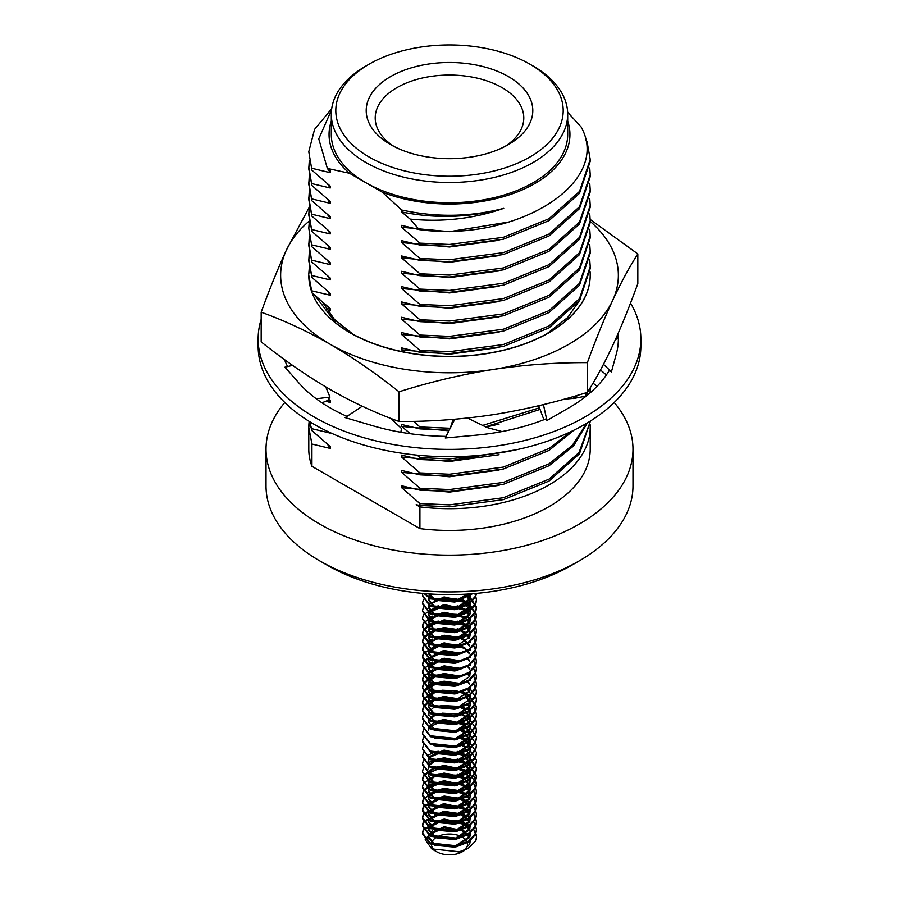 <?xml version="1.0" encoding="UTF-8"?>
<svg xmlns="http://www.w3.org/2000/svg" width="899" height="899" viewBox="0 0 899 899"><rect width="100%" height="100%" fill="white"/><g stroke="black" fill="none" stroke-linecap="round" stroke-linejoin="round"><path stroke-width="1.35" d="M311.931 292.389L308.784 275.296A140.716 81.236 0 0 0 330.236 318.415A140.716 81.236 0 0 0 488.348 353.374A140.716 81.236 0 0 0 590.216 275.296A140.716 81.236 0 0 0 590.216 275.218M309.211 221.042A168.855 97.485 0 0 0 286.399 250.068A168.855 97.485 0 0 0 330.102 344.238A168.855 97.485 0 0 0 493.203 369.467A168.855 97.485 0 0 0 612.601 300.536A168.855 97.485 0 0 0 590.216 221.412M590.194 219.457L637.829 253.923L637.829 283.623C629.424 306.773 621.007 327.483 612.601 345.755C604.195 363.724 595.779 379.254 587.373 392.357C556.009 402.224 524.611 409.674 493.203 414.686C461.76 419.395 430.374 421.665 399.032 421.485L399.032 391.795C376.063 373.501 353.082 357.645 330.102 344.238C307.121 331.113 284.151 320.437 261.171 312.2C269.576 289.051 277.993 268.34 286.399 250.068L309.132 207.467M587.373 392.357L587.373 362.657C556.009 362.488 524.611 364.758 493.203 369.467C461.76 374.478 430.374 381.929 399.032 391.795M399.032 421.485C376.063 413.248 353.082 402.572 330.102 389.458C307.121 376.04 284.151 360.184 261.171 341.89L261.171 312.2M637.829 253.923C629.424 267.025 621.007 282.556 612.601 300.536C604.195 318.808 595.779 339.507 587.373 362.657M590.216 275.296L590.216 275.139A140.716 81.236 0 0 1 548.997 332.585A140.716 81.236 0 0 1 350.003 332.585A140.716 81.236 0 0 1 335.968 323.134L330.236 318.415M590.216 275.15A140.716 81.236 0 0 0 590.104 271.88M335.968 323.134L314.897 295.468M322.696 302.345L334.428 319.437L353.183 334.372M546.806 333.832L567.707 317.471L580.821 298.603M454.804 419.249L445.23 437.993L473.807 435.374A168.855 97.485 0 0 0 475.919 435.195A168.855 97.485 0 0 0 546.289 418.788L546.929 420.518L567.381 408.697A168.855 97.485 0 0 0 568.898 407.831A168.855 97.485 0 0 0 609.129 370.691L611.41 371.871L615.939 355.363A168.855 97.485 0 0 0 616.276 354.15A168.855 97.485 0 0 0 618.355 338.901A168.855 97.485 0 0 0 618.096 333.518M362.252 406.224L345.16 417.619L370.95 425.205A168.855 97.485 0 0 0 372.838 425.766A168.855 97.485 0 0 0 446.061 436.375M292.602 365.387L284.949 367.174L298.097 382.064A168.855 97.485 0 0 0 299.052 383.165A168.855 97.485 0 0 0 347.014 416.383M284.489 359.578A168.855 97.485 0 0 0 287.579 366.556M261.171 319.302A191.363 110.487 0 0 0 258.137 338.901A191.363 110.487 0 0 0 314.178 417.024A191.363 110.487 0 0 0 522.735 440.982A191.363 110.487 0 0 0 640.863 338.901A191.363 110.487 0 0 0 630.525 303.075M617.793 338.305A168.855 97.485 0 0 0 617.298 335.349M258.137 338.901L258.137 346.261A191.363 110.487 0 0 0 314.178 424.384A191.363 110.487 0 0 0 522.735 448.331A191.363 110.487 0 0 0 640.863 346.261L640.863 338.901M615.377 339.653L618.321 338.013M600.476 369.972L606.375 374.962M603.476 364.32L611.41 371.871M321.999 402.808L327.652 400.46L329.989 397.088L316.234 398.774M329.989 397.088L325.73 386.896M390.593 418.305L401.505 428.52L400.83 432.25M453.062 419.395L450.32 428.036M467.491 418.046L486.898 427.497L501.979 431.565M564.044 399.201L574.866 398.246L586.328 396.032M543.423 404.595L546.929 420.518M538.692 405.73L543.895 419.732M585.519 140.311L587.069 141.795L590.216 159.381L579.495 191.431L548.997 218.738L503.35 237.314L449.5 244.449L419.912 243.146L419.912 245.056L401.617 240.662L401.617 242.573L419.912 258.463L419.912 260.373L401.617 255.979L401.617 257.901L419.912 273.779L419.912 275.69L401.617 271.296L401.617 273.217L419.912 289.096L419.912 291.018L401.617 286.624L401.617 288.534L419.912 304.413L419.912 306.334L401.617 301.94L401.617 303.851L419.912 319.741L419.912 321.651L401.617 317.257L401.617 319.167L419.912 335.057L419.912 336.968L401.617 332.574L401.617 334.495L419.912 350.374L419.912 352.284L401.617 347.891L401.617 349.812L404.393 352.093M590.216 159.381L590.216 161.292L579.495 193.341L548.997 220.66L503.35 239.224L449.5 246.371L419.912 245.056M589.755 168.001L590.216 174.698L579.495 206.748L548.997 234.055L503.35 252.63L449.5 259.766L419.912 258.463M590.216 174.698L590.216 176.62L579.495 208.658L548.997 235.976L503.35 254.541L449.5 261.688L419.912 260.373M589.755 183.317L590.216 190.015L579.495 222.064L548.997 249.383L503.35 267.947L449.5 275.083L419.912 273.779M590.216 190.015L590.216 191.937L579.495 223.986L548.997 251.293L503.35 269.857L449.5 277.004L419.912 275.69M589.755 198.634L590.216 205.343L579.495 237.381L548.997 264.699L503.35 283.264L449.5 290.411L419.912 289.096M590.216 205.343L590.216 207.253L579.495 239.303L548.997 266.61L503.35 285.185L449.5 292.321L419.912 291.018M589.755 213.951L590.216 220.66L579.495 252.698L548.997 280.016L503.35 298.58L449.5 305.727L419.912 304.413M590.216 220.66L590.216 222.57L579.495 254.619L548.997 281.926L503.35 300.502L449.5 307.638L419.912 306.334M589.755 229.279L590.216 235.976L579.495 268.026L548.997 295.333L503.35 313.908L449.5 321.044L419.912 319.741M590.216 235.976L590.216 237.887L579.495 269.936L548.997 297.254L503.35 315.819L449.5 322.955L419.912 321.651M589.755 244.595L590.216 251.293L579.495 283.342L548.997 310.649L503.35 329.225L449.5 336.361L419.912 335.057M590.216 253.203L579.495 285.253L548.997 312.571L503.35 331.135L449.5 338.282L419.912 336.968M589.755 259.912L590.216 266.61L579.495 298.659L548.997 325.977L503.35 344.542L449.5 351.678L419.912 350.374M590.216 266.61L590.216 268.531L579.495 300.569L548.997 327.888L503.35 346.452L449.5 353.599L419.912 352.284M539.467 407.809L482.639 425.418M450.197 428.261L419.912 426.969L419.912 428.879L401.617 424.485L401.617 426.407L410.326 433.734M540.063 409.416L485.572 426.856M449.219 430.194L419.912 428.879M575.382 395.965L573.113 398.56M577.394 395.369L575.113 398.201M586.642 392.582L585.058 396.279M497.327 453.231L449.5 458.917L419.912 457.602L419.912 459.524L401.617 455.13L401.617 457.04L419.912 472.919L419.912 474.841L401.617 470.447L401.617 472.357L419.912 488.247L419.912 490.157L401.617 485.763L401.617 487.674L419.912 503.564L419.912 505.474L416.147 504.71L419.912 506.879A140.716 81.236 0 0 0 590.216 427.463A140.716 81.236 0 0 0 590.126 424.631M587.463 392.2L585.991 396.099M517.049 449.635L449.5 460.827L419.912 459.524M590.194 387.817L590.07 392.919M570.674 431.767L548.997 448.522L503.35 467.087L449.5 474.234L419.912 472.919M590.216 389.166L590.182 392.818M573.933 430.194L548.997 450.444L503.35 469.008L449.5 476.144L419.912 474.841M586.586 423.339L572.393 445.297L548.997 463.839L503.35 482.415L449.5 489.55L419.912 488.247M587.474 422.811L573.416 446.106L548.997 465.761L503.35 484.325L449.5 491.472L419.912 490.157M590.216 421.721L579.046 452.5L548.997 479.156L503.35 497.731L449.5 504.867L419.912 503.564M590.216 421.71L579.495 453.759L548.997 481.077L503.35 499.642L449.5 506.789L419.912 505.474M419.912 506.879L419.912 528.623A140.716 81.236 0 0 0 590.216 449.197L590.216 427.463M309.177 421.384A140.716 81.236 0 0 0 308.784 427.463L308.784 449.197A140.716 81.236 0 0 0 311.931 466.289L311.931 444.039L308.784 427.463L309.47 421.833M311.931 444.039L330.225 448.432L330.225 446.522L311.931 430.632L309.425 421.53M311.931 430.632L309.852 421.8M308.784 274.274L309.301 267.576M311.931 290.849L330.225 295.243L330.225 293.332L311.931 277.443L308.784 260.867L309.301 252.248M311.931 277.443L308.784 258.957M311.931 275.532L330.225 279.926L330.225 278.016L311.931 262.126L308.784 245.551L309.301 236.931M311.931 262.126L308.784 243.64M311.931 260.216L330.225 264.609L330.225 262.688L311.931 246.809L308.784 228.312M311.931 246.809L308.784 228.324L309.301 221.615M311.931 244.899L330.225 249.293L330.225 247.371L311.931 231.493L308.784 214.917L309.301 206.298M311.931 231.493L308.784 212.996M311.931 229.571L330.225 233.965L330.225 232.054L311.931 216.176L308.784 199.6L309.301 190.981M311.931 216.176L308.784 197.679M311.931 214.254L330.225 218.648L330.225 216.738L311.931 200.848L308.784 184.273L309.301 175.653M311.931 200.848L308.784 182.362M311.931 198.937L330.225 203.331L330.225 201.421L311.931 185.531L308.784 168.956L309.301 160.337M311.931 185.531L308.784 167.045M311.931 183.621L330.225 188.015L330.225 186.093L311.931 170.214L308.784 151.717L314.549 129.411L331.697 108.712M311.931 170.214L308.784 151.729M331.551 109.835L318.752 138.873L327.36 168.416L349.531 173.282L365.927 182.744A118.196 68.245 0 0 0 494.731 197.533A118.196 68.245 0 0 0 567.696 134.49L567.696 114.263A118.196 68.245 180 0 1 494.731 177.317A118.196 68.245 180 0 1 365.927 162.517A118.196 68.245 180 0 1 331.304 114.263A118.196 68.245 180 0 1 365.915 66.02L369.107 64.177A113.69 65.638 0 0 0 369.107 157.01A113.69 65.638 0 0 0 529.893 157.01A113.69 65.638 0 0 0 529.893 64.177A113.69 65.638 0 0 0 369.107 64.177M331.304 121.107A120.455 69.538 0 0 0 349.531 173.282M331.304 114.263L331.304 134.49A118.196 68.245 0 0 0 365.927 182.744L382.311 192.206A120.455 69.538 0 0 0 516.15 192.408A120.455 69.538 0 0 0 567.696 121.107M382.311 192.206L401.718 210.051L405.46 210.793C438.791 217.491 471.548 216.67 503.743 208.354C473.852 218.715 442.634 222.289 410.124 219.086L419.192 229.593C515.666 242.876 612.646 182.879 581.057 126.871L567.651 112.285M401.718 210.051L401.617 211.939L410.124 219.086M419.192 229.593L401.617 225.346L401.617 227.256L419.912 243.146M311.931 168.304L330.225 172.698L330.225 170.776L327.36 168.416M326.607 309.548L330.225 310.56L330.225 308.649L311.931 292.771M325.764 401.235L330.225 402.471L330.225 400.561L328.54 399.178M503.743 208.354C469.986 217.715 435.948 218.907 401.617 211.939M509.576 221.873L449.5 231.672L401.617 227.256M499.102 240.269L449.5 246.989L401.617 242.573M499.102 255.597L449.5 262.306L401.617 257.901M499.102 270.914L449.5 277.622L401.617 273.217M499.102 286.23L449.5 292.95L401.617 288.534M499.102 301.547L449.5 308.267L401.617 303.851M499.102 316.864L449.5 323.584L401.617 319.167M499.102 332.192L449.5 338.901L401.617 334.495M499.102 347.508L449.5 354.217L401.617 349.812M499.102 424.103L486.011 427.059M448.893 430.823L401.617 426.407M499.102 454.737L449.5 461.457L401.617 457.04M499.102 470.053L449.5 476.773L401.617 472.357M499.102 485.37L449.5 492.09L401.617 487.674M330.225 172.698L327.483 168.529M330.225 188.015L327.483 183.845M330.225 203.331L327.483 199.162M330.225 218.648L327.483 214.479M330.225 233.965L327.483 229.796M330.225 249.293L327.483 245.124M330.225 264.609L327.483 260.44M330.225 279.926L327.483 275.757M330.225 295.243L327.483 291.074M330.225 310.56L327.483 306.39M330.225 402.471L328.259 399.572M311.931 428.722L330.225 433.116L329.742 432.43M330.225 448.432L327.483 444.263M413.675 421.339L419.912 426.969M417.226 455.164L419.912 457.602M579.248 560.875L571.292 565.471A172.226 99.441 180 0 1 327.719 565.471A172.226 99.441 180 0 1 327.708 565.471L319.752 560.875A183.486 105.936 0 0 0 579.248 560.875A183.486 105.936 0 0 0 632.986 485.966L632.986 449.197A183.486 105.936 180 0 1 449.5 555.133A183.486 105.936 180 0 1 266.014 449.197A183.486 105.936 180 0 1 284.792 402.505M592.992 383.176A183.486 105.936 180 0 1 597.093 386.255M614.208 402.505A183.486 105.936 180 0 1 632.986 449.197M266.014 449.197L266.014 485.966A183.486 105.936 0 0 0 319.752 560.875L327.719 565.471M311.931 466.289L419.912 528.623M529.893 64.177L533.085 66.02A118.196 68.245 180 0 1 567.696 114.263M390.593 144.593L390.593 144.593A83.304 48.096 180 0 1 390.593 76.584A83.304 48.096 180 0 1 508.407 76.584A83.304 48.096 180 0 1 508.407 144.593A83.304 48.096 180 0 1 390.593 144.593M505.036 146.436A74.291 42.894 0 0 0 523.791 117.949A74.291 42.894 0 0 0 449.5 75.055A74.291 42.894 0 0 0 375.209 117.949A74.291 42.894 0 0 0 393.964 146.436M462.12 837.003A18.014 10.395 180 0 1 462.232 837.07A18.014 10.395 180 0 1 465.412 849.297M462.232 851.78A18.014 10.395 180 0 1 456.31 854.05A18.014 10.395 180 0 1 436.768 851.78L431.801 848.914L425.216 839.621L432.464 830.496M434.655 850.319A18.014 10.395 180 0 1 437.431 836.699A18.014 10.395 180 0 1 461.176 836.508M463.85 850.375L469.716 844.037L470.391 839.835M469.75 837.239L464.3 831.092L444.084 826.687L429.284 833.957L428.576 836.778L434.7 844.352L454.916 846.195L469.716 836.385L470.391 832.171M469.75 829.586L467.154 825.743M466.66 825.271L464.3 823.439L444.084 819.034L429.284 826.293L428.576 829.114L434.7 836.688L454.916 838.542L469.716 828.721L470.391 824.507M469.536 821.439L464.3 815.775L461.614 814.269M460.558 813.797L444.084 811.37L429.284 818.641L428.576 821.461L434.7 829.035L454.916 830.878L469.716 821.057L470.391 816.854M469.75 814.269L464.3 808.111L444.084 803.717L429.284 810.977L428.576 813.797L434.7 821.371L454.916 823.226L469.716 813.404L470.391 809.19M469.75 806.605L467.154 802.762M466.66 802.29L461.614 798.953M460.558 798.481L444.084 796.053L429.284 803.324L428.576 806.133L434.7 813.707L454.916 815.562L469.716 805.74L470.391 801.537M469.536 798.469L467.154 795.109M466.66 794.626L461.614 791.3M460.558 790.817L444.084 788.389L434.858 790.805M433.936 791.277L429.598 795.109M429.014 796.278L428.576 798.481L434.7 806.055L454.916 807.898L469.716 798.087L470.424 794.649L469.75 791.289M469.536 790.805L464.3 785.142L444.084 780.737L429.598 787.457M429.014 788.614L428.576 790.817L434.7 798.391L454.916 800.245L469.716 790.423L470.424 786.985L464.3 777.478L444.084 773.073L434.858 775.489M433.936 775.961L429.598 779.793M429.014 780.95L428.576 783.164L434.7 790.738L454.916 792.581L469.716 782.759L470.424 779.332L464.3 769.825L444.084 765.42L434.858 767.836M433.936 768.308L429.598 772.129M429.014 773.297L428.576 775.5L434.7 783.074L454.916 784.928L469.716 775.107L470.424 771.668L464.3 762.161L444.084 757.756L434.858 760.172M433.936 760.644L429.924 763.993M429.014 765.633L428.576 767.836M438.195 776.781L454.916 777.264L469.716 767.443L470.424 764.015L464.3 754.497L444.084 750.103L429.924 756.329M429.014 757.981L428.576 760.183M438.195 769.128L454.916 769.6L469.716 759.79L470.424 756.351L464.3 746.844L460.973 745.046M438.195 761.464L454.916 761.947L469.716 752.126L470.424 748.687L467.154 741.495M466.66 741.012L460.973 737.382M438.195 753.811L454.916 754.283L469.716 744.473L470.424 741.034L464.3 731.528L460.973 729.73M438.195 746.148L454.916 746.631L469.716 736.809L470.424 733.37L464.3 723.864L444.084 719.458L434.858 721.875M433.936 722.346L429.598 726.178M429.014 727.336L428.576 729.539M438.195 738.484L454.916 738.967L469.716 729.145L470.424 725.718L464.3 716.2L460.973 714.402M434.352 714.469L429.284 719.065L428.576 721.886L434.7 729.46L454.916 731.303L469.716 721.492L470.424 718.054L464.3 708.547L460.973 706.749M434.352 706.805L429.284 711.401L428.576 714.222L434.7 721.796L454.916 723.65L469.716 713.828L470.424 710.401L467.694 703.782M461.614 699.388L444.084 696.478L434.858 698.894M433.936 699.366L429.284 703.748L428.576 706.569L434.7 714.143L454.916 715.986L469.716 706.176L470.424 702.737L464.3 693.23L460.973 691.432M434.352 691.488L429.284 696.084L428.576 698.905L434.7 706.479L454.916 708.333L457.344 707.727M435.566 691.87L429.284 697.04L428.576 699.86L434.7 707.434L454.916 709.289L469.716 699.467L470.391 694.298M469.75 691.713L467.694 688.465M460.558 683.588L444.084 681.161L434.858 683.577M433.936 684.049L429.924 687.398M429.598 687.881L428.576 691.252L434.7 698.815L454.916 700.669L469.716 690.848L470.391 686.645M469.75 684.06L467.694 680.801M461.614 676.408L444.084 673.508L434.858 675.913M433.936 676.396L429.924 679.745M429.598 680.217L428.576 683.588L434.7 691.162L454.916 693.005L457.344 692.399M470.424 679.756L470.391 678.981M469.536 675.913L467.694 673.149M461.614 668.744L444.084 665.844L429.284 673.115L428.576 675.924L434.7 683.498L454.916 685.353L457.344 684.746M470.424 672.104L470.391 671.317M469.75 668.732L467.694 665.485M461.614 661.091L444.084 658.18L429.284 665.451L428.576 668.272L434.7 675.846L454.916 677.689L457.344 677.082M470.424 664.44L470.391 663.664M469.75 661.08L467.694 657.821M461.614 653.427L444.084 650.528L429.284 657.787L428.576 660.608L434.7 668.182L454.916 670.036L457.344 669.429M470.267 656.101L470.424 657.742L470.391 656M469.75 653.416L464.3 647.269L444.084 642.864L429.284 650.134L428.576 652.955L434.7 660.518L454.916 662.372L457.344 661.765M470.267 648.437L470.424 650.078L470.391 648.348M469.536 645.28L464.3 639.605L461.614 638.11M460.558 637.627L444.084 635.211L429.284 642.47L428.576 645.291L434.7 652.865L454.916 654.719L457.344 654.101M470.424 642.414L470.391 640.684M469.75 638.099L464.3 631.952L461.614 630.446M460.558 629.974L444.084 627.547L434.858 629.963M433.936 630.435L429.924 633.784M429.598 634.267L428.576 637.627L434.7 645.201L454.916 647.055L469.716 637.234L470.391 633.031M469.75 630.435L467.154 626.603M466.66 626.12L461.614 622.793M460.558 622.31L444.084 619.883L429.924 626.12M429.598 626.603L428.576 629.974L434.7 637.548L454.916 639.391L469.716 629.581L470.424 626.142L469.75 622.782M469.536 622.299L464.3 616.635L444.084 612.23L429.598 618.95M429.014 620.108L428.576 622.31L434.7 629.884L454.916 631.739L469.716 621.917L470.391 617.703M469.75 615.118L464.3 608.971L444.084 604.566L429.598 611.286M429.014 612.444L428.576 614.658L434.7 622.232L454.916 624.075L469.716 614.253L470.424 610.826L469.75 607.466M469.536 606.982L464.3 601.307L444.084 596.914L429.284 604.173L428.576 606.994L434.7 614.568L454.916 616.422L469.716 606.6L470.424 603.162L469.75 599.802M469.536 599.318L467.154 595.958M466.66 595.486L465.064 594.183M431.239 594.037L429.598 595.97M429.014 597.127L428.576 599.33L434.7 606.904L454.916 608.758L469.716 598.936L470.267 593.868M429.014 593.891L434.7 599.251L454.916 601.094L468.031 594.014M464.289 850.578L457.411 853.23L468.244 848.308L459.378 851.758L431.801 848.914M470.413 841.082L470.267 839.924M469.536 837.722L464.3 832.047L460.558 830.069M459.367 829.597L444.084 827.653L429.284 834.913L428.576 837.733L434.7 845.307L454.916 847.161L469.716 837.34L470.424 833.901M470.413 833.429L470.267 832.26M469.536 830.058L466.66 826.226M466.12 825.743L464.3 824.394L444.084 819.989L429.284 827.26L428.576 830.069L434.7 837.643L454.916 839.497L469.716 829.676L470.267 824.608M469.3 821.922L464.3 816.73L460.558 814.752M459.367 814.28L444.084 812.325L429.284 819.596L428.576 822.416L434.7 829.991L454.916 831.833L469.716 822.023L470.267 816.944M469.536 814.741L464.3 809.078L444.084 804.672L429.284 811.932L428.576 814.752L434.7 822.327L454.916 824.181L469.716 814.359L470.267 809.291M469.536 807.077L466.66 803.245M466.12 802.762L460.558 799.436M459.367 798.953L444.084 797.008L429.284 804.279L428.576 807.1L434.7 814.674L454.916 816.517L469.716 806.695L470.267 801.627M469.3 798.941L466.66 795.581M466.12 795.109L464.3 793.761L444.084 789.356L435.925 791.289M434.858 791.772L429.924 795.593M429.362 796.48L428.576 799.436L434.7 807.01L454.916 808.864L469.716 799.042L470.424 794.649M470.413 795.132L469.536 791.761M469.3 791.277L464.3 786.097L460.558 784.119M459.367 783.636L444.084 781.692L430.306 787.445M429.362 788.816L428.576 791.772L434.7 799.346L454.916 801.2L469.716 791.378L470.424 787.951L464.3 778.433L444.084 774.028L435.925 775.972M434.858 776.444L429.924 780.265M429.362 781.164L428.576 784.119L434.7 791.693L454.916 793.536L469.716 783.726L470.424 780.287L464.3 770.78L444.084 766.375L429.924 772.612M429.362 773.5L428.576 776.455L434.7 784.029L454.916 785.883L469.716 776.062L470.424 772.623L464.3 763.116L444.084 758.711L435.925 760.655M434.858 761.127L430.306 764.465M429.362 765.847L428.576 768.802M432.453 775.028L434.7 776.376L454.916 778.219L469.716 768.398L470.424 764.97L464.3 755.463L444.084 751.058L429.924 757.295M429.362 758.183L428.576 761.138M432.453 767.364L434.7 768.712L454.916 770.567L469.716 760.745L470.424 756.351M460.558 745.822L459.647 745.44M432.453 759.711L434.7 761.048L454.916 762.903L469.716 753.081L470.424 749.654L466.66 741.967M466.12 741.495L459.647 737.787M432.453 752.047L434.7 753.396L454.916 755.239L469.716 745.428L470.424 741.99L464.3 732.483L459.647 730.123M435.566 730.168L434.858 730.494M432.453 744.394L434.7 745.732L454.916 747.586L469.716 737.764L470.424 734.326L464.3 724.819L444.084 720.414L429.924 726.65M429.362 727.549L428.598 730.022M432.453 736.731L434.7 738.079L454.916 739.922L469.716 730.112L470.424 725.718M460.558 715.177L459.647 714.806M435.566 714.851L429.284 720.02L428.598 722.358M432.453 729.067L434.7 730.415L454.916 732.269L469.716 722.448L470.424 719.009L464.3 709.502L460.558 707.524M435.566 707.187L434.858 707.513M432.453 721.414L434.7 722.751L454.916 724.605L469.716 714.784L470.267 709.716M469.536 707.513L467.12 704.119M460.558 699.86L444.084 697.444L435.925 699.377M434.858 699.849L429.284 704.704L428.576 707.524L434.7 715.098L454.916 716.941L469.716 707.131L470.424 703.692L464.3 694.185L459.647 691.825M470.424 696.04L470.267 694.399M469.536 692.196L467.12 688.791M459.367 684.072L444.084 682.116L435.925 684.06M434.858 684.532L430.306 687.881M429.924 688.353L428.576 692.208L434.7 699.782L454.916 701.625L464.367 697.815M470.424 688.376L470.267 686.735M469.536 684.532L467.12 681.139M460.558 676.891L444.084 674.464L435.925 676.396M434.858 676.88L430.306 680.217M429.362 681.588L428.576 684.544L434.7 692.118L454.916 693.972L464.367 690.151M470.424 680.712L470.267 679.082M469.3 676.385L467.12 673.475M459.367 668.744L444.084 666.8L435.925 668.744M434.858 669.216L430.306 672.553M429.924 673.036L428.598 676.408M428.576 675.924L428.576 676.891L434.7 684.454L454.916 686.308L469.716 676.486L470.267 671.418M469.536 669.216L467.12 665.822M460.558 661.563L444.084 659.147L429.284 666.406L428.576 669.227L434.7 676.801L454.916 678.655L464.367 674.834M470.424 665.395L470.267 663.754M469.536 661.552L467.12 658.158M460.558 653.91L444.084 651.483L429.284 658.753L428.576 661.563L434.7 669.137L454.916 670.991L464.367 667.182M469.536 653.899L464.3 648.224L444.084 643.819L429.284 651.09L428.576 653.91L434.7 661.484L454.916 663.327L464.367 659.518M469.536 646.235L464.3 640.571L460.558 638.593M459.367 638.11L444.084 636.166L430.306 641.92M429.924 642.403L428.576 646.246L434.7 653.82L454.916 655.674L464.367 651.854M470.413 641.942L470.267 640.785M469.536 638.571L464.3 632.907L460.558 630.929M459.367 630.446L444.084 628.502L435.925 630.446M434.858 630.918L430.306 634.256M429.924 634.739L428.576 638.593L434.7 646.156L454.916 648.01L464.367 644.201M470.424 633.806L466.66 627.075M466.12 626.603L464.3 625.243L444.084 620.849L435.925 622.782M434.858 623.254L430.306 626.603M429.924 627.086L428.576 630.929L434.7 638.504L454.916 640.358L469.716 630.536L470.267 625.457M469.3 622.771L466.66 619.422M466.12 618.939L464.3 617.591L444.084 613.185L429.924 619.422M429.362 620.31L428.598 622.793M428.576 622.31L434.7 630.84L454.916 632.694L469.716 622.872L470.424 618.478M470.413 618.962L470.267 617.804M469.536 615.601L464.3 609.927L444.084 605.521L429.284 612.792L428.576 615.613L434.7 623.187L454.916 625.03L469.716 615.219L470.424 611.781L464.3 602.274L444.084 597.869L429.924 604.106M429.362 604.993L428.576 607.949L434.7 615.523L454.916 617.377L469.716 607.555L470.424 604.117L469.536 600.274M469.3 599.802L466.66 596.442M466.12 595.958L463.727 594.25M432.352 594.093L429.924 596.442M429.362 597.341L428.576 600.296L434.7 607.87L454.916 609.713L469.716 599.891L470.424 595.509M470.413 595.981L470.031 593.879M428.711 593.868L434.7 600.206L454.916 602.06L468.772 593.969M440.24 594.453L454.107 594.554M460.973 822.225L460.018 821.933M457.186 821.203L442.51 820.416L423.407 830.17L422.485 833.901L430.396 843.959L456.49 846.723L468.604 842.048L475.593 834.418L476.515 830.069L475.616 825.754M460.973 814.573L442.51 812.763L423.407 822.518L422.485 826.248L430.396 836.306L456.49 839.07L468.604 834.384L475.593 826.754L476.515 822.416L475.616 818.09M457.186 805.886L442.51 805.099L423.407 814.854L422.485 818.584L430.396 828.642L456.49 831.406L468.604 826.732L475.593 819.101L476.515 814.752L475.616 810.437M460.973 799.256L442.51 797.447L423.407 807.201L422.485 810.92L430.396 820.989L456.49 823.742L468.604 819.068L475.593 811.437L476.515 807.1L475.616 802.773M457.186 790.569L442.51 789.783L438.218 790.479M432.34 792.289L423.407 799.537L422.485 803.268L430.396 813.325L456.49 816.09L468.604 811.415L475.593 803.785L476.515 799.436L475.616 795.121M457.186 782.905L442.51 782.13L429.362 786.086M429.003 786.299L423.407 791.873L422.485 795.604L430.396 805.673L456.49 808.426L468.604 803.751L475.593 796.121L476.515 791.783L475.616 787.457M457.186 775.253L442.51 774.466L438.218 775.163M422.496 787.468L430.396 798.009L456.49 800.773L468.604 796.098L475.593 788.457L476.515 784.119L468.604 772.117L464.468 769.937M457.186 767.589L442.51 766.802L438.218 767.51M432.34 769.308L423.407 776.556L422.485 780.276L430.396 790.345L456.49 793.109L468.604 788.434L475.593 780.804L476.515 776.455L468.604 764.465L460.018 760.655M457.186 759.936L442.51 759.149L438.218 759.846M422.496 772.151L430.396 782.692L456.49 785.445L468.604 780.77L475.593 773.14L476.515 768.802L468.604 756.801L464.468 754.609M457.186 752.272L442.51 751.485L438.218 752.182M422.496 764.487L430.396 775.028L456.49 777.792L468.604 773.118L475.593 765.487L476.504 760.655M422.496 756.834L430.396 767.375L456.49 770.128L468.604 765.454L475.593 757.823L476.504 753.002M422.496 749.17L430.396 759.711L456.49 762.476L468.604 757.801L475.593 750.171L476.504 745.338M422.496 741.506L430.396 752.047L456.49 754.812L468.604 750.137L475.593 742.507L476.504 737.686M422.496 733.854L430.396 744.394L456.49 747.148L468.604 742.473L475.593 734.843L476.515 730.505L475.616 726.178M460.973 714.997L460.018 714.705M457.186 713.975L442.51 713.188L434.386 714.93M422.496 726.19L430.396 736.731L456.49 739.495L468.604 734.82L475.593 727.19L476.515 722.841L475.616 718.526M460.973 707.344L460.018 707.041M457.186 706.322L442.51 705.535L438.218 706.232M422.496 718.537L430.396 729.078L456.49 731.831L468.604 727.156L475.593 719.526L476.515 715.188L475.616 710.862M460.973 699.68L460.018 699.377M457.186 698.658L442.51 697.871L438.218 698.568M432.34 700.377L429.362 701.827M429.003 702.04L423.407 707.625L422.485 711.356L430.396 721.414L456.49 724.178L468.604 719.503L475.593 711.873L476.515 707.524L468.604 695.523L460.018 691.724M457.186 690.994L442.51 690.207L438.218 690.915M432.34 692.713L423.407 699.961L422.485 703.692L430.396 713.75L456.49 716.514L468.604 711.839L475.593 704.209L476.515 699.871L475.616 695.545M460.973 684.364L442.51 682.555L438.218 683.251M432.34 685.06L423.407 692.309L422.485 696.04L430.396 706.097L456.49 708.85L468.604 704.175L475.593 696.545L476.515 692.208L475.616 687.881M460.973 676.7L442.51 674.891L438.218 675.587M432.34 677.396L429.362 678.857M429.003 679.06L423.407 684.645L422.485 688.364L430.396 698.433L456.49 701.198L468.604 696.523L475.593 688.892L476.515 684.544L475.616 680.228M460.973 669.047L442.51 667.238L438.218 667.935M432.34 669.733L423.407 676.981L422.485 680.712L430.396 690.78L456.49 693.534L468.604 688.859L475.593 681.228L476.515 676.891L475.616 672.564M457.186 660.36L442.51 659.574L438.218 660.271M432.34 662.08L423.407 669.328L422.485 673.059L430.396 683.116L456.49 685.881L468.604 681.206L475.593 673.576L476.515 669.216L475.616 664.912M457.186 652.696L442.51 651.91L423.407 661.664L422.485 665.395L430.396 675.452L456.49 678.217L468.604 673.542L475.593 665.912L476.515 661.574L475.616 657.248M460.973 646.066L442.51 644.257L438.218 644.954M435.094 645.774L423.407 654.011L422.485 657.742L430.396 667.8L456.49 670.553L468.604 665.878L475.593 658.248L476.515 653.91L475.616 649.584M460.973 638.402L442.51 636.593L438.218 637.29M432.34 639.099L423.407 646.347L422.485 650.067L430.396 660.136L456.49 662.9L468.604 658.225L475.593 650.595L476.515 646.246L475.616 641.931M460.973 630.75L460.018 630.446M457.186 629.727L442.51 628.94L438.218 629.637M432.34 631.435L423.407 638.695L422.485 642.425L430.396 652.483L456.49 655.236L468.604 650.561L475.593 642.931L476.515 638.593L475.616 634.267M460.973 623.086L460.018 622.793M457.186 622.063L442.51 621.276L438.218 621.973M435.094 622.793L429.362 625.243M429.003 625.446L423.407 631.031L422.485 634.75L430.396 644.819L456.49 647.583L468.604 642.909L475.593 635.278L476.515 630.929L475.616 626.614M460.973 615.422L460.018 615.13M457.186 614.399L442.51 613.612L438.218 614.32M432.34 616.118L423.407 623.367L422.485 627.097L430.396 637.155L456.49 639.919L468.604 635.245L475.593 627.614L476.515 623.277L475.616 618.95M457.186 606.746L442.51 605.96L438.218 606.656M435.094 607.477L434.386 607.702M422.496 618.962L430.396 629.502L456.49 632.267L468.604 627.581L475.593 619.95L476.515 615.601L468.604 603.611L464.468 601.431M457.186 599.082L442.51 598.296L438.218 599.004M435.094 599.813L434.386 600.038M422.496 611.298L430.396 621.838L456.49 624.603L468.604 619.928L475.593 612.298L476.515 607.96L468.604 595.958L465.356 594.172M422.496 603.645L430.396 614.186L456.49 616.939L468.604 612.264L475.593 604.634L476.515 600.296L475.616 595.97M422.496 595.981L430.396 606.522L456.49 609.286L468.604 604.611L475.593 596.981L476.492 593.362M423.98 593.497L430.396 598.858L456.49 601.622L472.616 593.688M441.499 594.486L452.455 594.576M468.244 848.308L475.672 840.936A27.015 15.598 0 0 0 476.515 837.07A27.015 15.598 0 0 0 475.695 833.238M475.672 840.936L476.515 836.778L473.571 829.092M470.424 826.057L462.142 821.675M460.973 821.27L442.51 819.461L423.407 829.215L422.485 832.946L430.396 843.004L456.49 845.768L468.604 841.093L475.593 833.463L476.515 829.114L473.571 821.439M470.424 818.393L468.21 816.876M467.682 816.562L462.142 814.011M460.973 813.617L442.51 811.808L423.407 821.562L422.485 825.282L430.396 835.351L456.49 838.104L468.604 833.429L475.593 825.799L476.515 821.461L473.571 813.775M470.424 810.729L468.604 809.46L442.51 804.144L423.407 813.898L422.485 817.629L430.396 827.687L456.49 830.451L468.604 825.776L475.593 818.146L476.515 813.797L473.571 806.111M470.391 803.054L468.21 801.56M467.682 801.234L462.142 798.694M460.973 798.301L442.51 796.48L423.407 806.234L422.485 809.965L430.396 820.034L456.49 822.787L468.604 818.112L475.593 810.482L476.515 806.133L473.571 798.458M470.391 795.39L468.21 793.896M467.682 793.581L442.51 788.828L423.407 798.582L422.485 802.313L430.396 812.37L456.49 815.135L468.604 810.46L475.593 802.818L476.515 798.492L473.571 790.794M470.424 787.76L468.604 786.479L442.51 781.164L429.003 785.333M428.744 785.49L423.407 790.918L422.485 794.649L430.396 804.706L456.49 807.471L468.604 802.796L475.593 795.166L476.515 790.817L473.571 783.141M470.424 780.096L457.186 774.297M438.218 774.208L423.407 783.265L422.485 786.985L430.396 797.053L456.49 799.807L468.604 795.132L475.593 787.502L476.515 783.164L473.571 775.477M470.424 772.432L468.604 771.162L442.51 765.847L434.386 767.589M433.34 767.96L423.407 775.601L422.485 779.332L430.396 789.389L456.49 792.154L468.604 787.479L475.593 779.849L476.515 775.5L468.604 763.498L457.186 758.981M438.218 758.891L434.386 759.936M433.34 760.296L429.003 762.363M423.463 767.825L422.485 771.668L430.396 781.737L456.49 784.49L468.604 779.815L475.593 772.185L476.515 767.847L468.604 755.845L457.186 751.317M438.218 751.227L434.386 752.272M433.34 752.643L428.744 754.857M423.463 760.172L422.485 764.015L430.396 774.073L456.49 776.837L468.604 772.162L475.593 764.532L476.515 760.183L468.604 748.182L461.535 744.866M423.463 752.508L422.485 756.34L430.396 766.409L456.49 769.173L468.604 764.498L475.593 756.868L476.515 752.519L468.21 740.282M467.682 739.967L461.535 737.202M423.463 744.855L422.485 748.698L430.396 758.756L456.49 761.509L468.604 756.834L475.593 749.204L476.515 744.866L468.604 732.865L461.535 729.539M423.463 737.191L422.485 741.034L430.396 751.092L456.49 753.856L468.604 749.182L475.593 741.551L476.515 737.202L468.604 725.201L461.535 721.886M423.463 729.527L422.485 733.37L430.396 743.439L456.49 746.192L468.604 741.518L475.593 733.887L476.515 729.55L468.604 717.548L461.535 714.222M423.463 721.875L422.485 725.718L430.396 735.775L456.49 738.54L468.604 733.865L475.593 726.235L476.515 721.886L468.604 709.884L461.535 706.569M423.463 714.211L422.485 718.043L430.396 728.111L456.49 730.876L468.604 726.201L475.593 718.571L476.515 714.222L473.571 706.547M470.424 703.501L469.357 702.726M462.142 699.119L442.51 696.916L429.003 701.085M428.744 701.242L423.407 706.67L422.485 710.401L430.396 720.459L456.49 723.212L468.604 718.537L475.593 710.907L476.515 706.569L468.604 694.567L461.535 691.241M433.666 691.241L423.407 699.006L422.485 702.737L430.396 712.795L456.49 715.559L468.604 710.884L475.593 703.254L476.515 698.905L469.357 687.398M460.973 683.409L442.51 681.599L434.386 683.341M433.34 683.701L429.003 685.768M428.744 685.926L423.407 691.342L422.485 695.073L430.396 705.142L456.49 707.895L468.604 703.22L475.593 695.59L476.515 691.252L473.571 683.566M470.424 680.521L469.357 679.745M462.142 676.138L442.51 673.935L434.386 675.677M433.34 676.048L429.003 678.104M428.744 678.262L423.407 683.689L422.485 687.42L430.396 697.478L456.49 700.242L468.604 695.568L475.593 687.937L476.515 683.588L473.571 675.902M470.391 672.845L469.357 672.081M462.142 668.485L442.51 666.271L423.407 676.026L422.485 679.756L430.396 689.814L456.49 692.578L468.604 687.904L475.593 680.273L476.515 675.936L473.571 668.249M470.424 665.204L469.357 664.428M462.142 660.821L442.51 658.619L423.407 668.373L422.485 672.104L430.396 682.161L456.49 684.914L468.604 680.24L475.593 672.609L476.515 668.272L473.571 660.585M470.424 657.54L469.357 656.764M462.142 653.168L442.51 650.955L423.407 660.709L422.485 664.428L430.396 674.497L456.49 677.262L468.604 672.587L475.593 664.957L476.515 660.608L473.571 652.932M470.424 649.887L469.357 649.1M462.142 645.504L442.51 643.302L423.407 653.056L422.485 656.787L430.396 666.844L456.49 669.598L468.604 664.923L475.593 657.293L476.515 652.955L473.571 645.268M470.424 642.223L469.357 641.448M460.973 637.447L442.51 635.638L423.407 645.392L422.485 649.123L430.396 659.181L456.49 661.945L468.604 657.27L475.593 649.64L476.515 645.291L473.571 637.605M470.424 634.57L469.357 633.784M460.973 629.783L457.186 628.761M438.218 628.682L434.386 629.727M433.34 630.087L423.407 637.728L422.485 641.459L430.396 651.517L456.49 654.281L468.604 649.606L475.593 641.976L476.515 637.638L473.571 629.952M470.391 626.884L468.21 625.389M467.682 625.075L462.142 622.524M460.973 622.13L457.186 621.108M438.218 621.018L429.003 624.49M428.744 624.648L423.407 630.075L422.485 633.806L430.396 643.864L456.49 646.628L468.604 641.942L475.593 634.312L476.515 629.974L473.571 622.288M470.391 619.22L468.21 617.725M467.682 617.411L442.51 612.657L423.407 622.411L422.485 626.131L430.396 636.2L456.49 638.964L468.604 634.289L475.593 626.659L476.515 622.31L473.571 614.635M470.391 611.567L457.186 605.791M438.218 605.701L423.407 614.759L422.485 618.49L430.396 628.547L456.49 631.3L468.604 626.625L475.593 618.995L476.515 614.658L468.604 602.656L461.535 599.33M423.463 606.982L422.485 610.814L430.396 620.883L456.49 623.648L468.604 618.973L475.593 611.342L476.515 606.994L468.604 594.992L467.042 594.07M423.463 599.318L422.485 603.162L430.396 613.219L456.49 615.984L468.604 611.309L475.593 603.679L476.515 599.341L474.863 593.509M422.777 593.385L422.485 595.509L430.396 605.566L456.49 608.331L468.604 603.645L475.593 596.015L476.38 593.374M424.733 593.554L430.396 597.902L456.49 600.667L471.537 593.778M590.216 253.215L590.216 251.293M428.576 836.778L428.576 837.733M428.576 829.114L428.576 830.069M428.576 821.461L428.576 822.416M428.576 813.797L428.576 814.752M428.576 806.133L428.576 807.1M470.424 802.313L470.424 803.268M428.576 798.481L428.576 799.436M428.576 790.817L428.576 791.772M470.424 786.985L470.424 787.951M428.576 783.164L428.576 784.119M470.424 779.332L470.424 780.287M470.424 771.668L470.424 772.623M470.424 764.015L470.424 764.97M470.424 748.687L470.424 749.654M470.424 741.034L470.424 741.99M470.424 733.37L470.424 734.326M470.424 718.054L470.424 719.009M428.576 714.222L428.576 715.188M470.424 710.401L470.424 711.356M428.576 706.569L428.576 707.524M470.424 702.737L470.424 703.692M428.576 698.905L428.576 699.86M428.576 691.252L428.576 692.208M428.576 683.588L428.576 684.544M428.576 668.272L428.576 669.227M428.576 660.608L428.576 661.563M428.576 652.955L428.576 653.91M428.576 645.291L428.576 646.246M428.576 637.627L428.576 638.593M428.576 629.974L428.576 630.929M428.576 614.658L428.576 615.613M470.424 610.826L470.424 611.781M428.576 606.994L428.576 607.949M470.424 603.162L470.424 604.117M476.515 830.069L476.515 829.114M476.515 822.416L476.515 821.461M476.515 814.752L476.515 813.797M476.515 807.1L476.515 806.133M476.515 799.436L476.515 798.481M476.515 791.772L476.515 790.817M476.515 784.119L476.515 783.164M476.515 776.455L476.515 775.5M476.515 768.802L476.515 767.836M476.515 761.138L476.515 760.183M476.515 753.474L476.515 752.519M476.515 745.822L476.515 744.866M476.515 738.158L476.515 737.202M476.515 730.505L476.515 729.539M476.515 722.841L476.515 721.886M476.515 715.177L476.515 714.222M476.515 707.524L476.515 706.569M476.515 699.86L476.515 698.905M476.515 692.208L476.515 691.241M476.515 684.544L476.515 683.588M476.515 676.88L476.515 675.924M476.515 669.227L476.515 668.272M476.515 661.563L476.515 660.608M476.515 653.91L476.515 652.944M476.515 646.246L476.515 645.291M476.515 638.582L476.515 637.627M476.515 630.929L476.515 629.974M476.515 623.265L476.515 622.31M476.515 615.613L476.515 614.658M476.515 607.949L476.515 606.994M476.515 600.296L476.515 599.33M422.485 833.901L422.485 832.946M422.485 826.248L422.485 825.282M422.485 818.584L422.485 817.629M422.485 810.92L422.485 809.965M422.485 803.268L422.485 802.313M422.485 795.604L422.485 794.649M422.485 787.951L422.485 786.985M422.485 780.287L422.485 779.332M422.485 772.623L422.485 771.668M422.485 764.97L422.485 764.015M422.485 757.306L422.485 756.351M422.485 749.654L422.485 748.687M422.485 741.99L422.485 741.034M422.485 734.337L422.485 733.37M422.485 726.673L422.485 725.718M422.485 719.009L422.485 718.054M422.485 711.356L422.485 710.401M422.485 703.692L422.485 702.737M422.485 696.04L422.485 695.073M422.485 688.376L422.485 687.42M422.485 680.712L422.485 679.756M422.485 673.059L422.485 672.104M422.485 665.395L422.485 664.44M422.485 657.742L422.485 656.776M422.485 650.078L422.485 649.123M422.485 642.414L422.485 641.459M422.485 634.761L422.485 633.806M422.485 627.097L422.485 626.142M422.485 619.445L422.485 618.478M422.485 611.781L422.485 610.826M422.485 604.117L422.485 603.162M422.485 596.464L422.485 595.509"/></g></svg>
